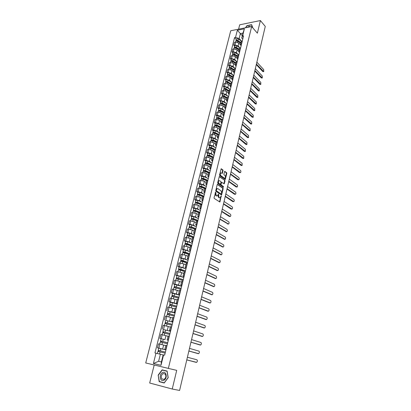 <?xml version="1.0" encoding="UTF-8"?>
<svg xmlns="http://www.w3.org/2000/svg" width="411" height="411" viewBox="0 0 411 411"><rect width="100%" height="100%" fill="white"/><g stroke="black" fill="none" stroke-linecap="round" stroke-linejoin="round"><path stroke-width="0.62" d="M215.667 192.091L214.059 197.727L214.244 198.441L219.895 202.022L221.246 195.847L220.152 197.768L219.453 197.732L219.006 197.434L218.477 193.982L217.373 195.903L216.207 195.569L215.667 192.091M223.055 170.606L222.88 169.897L221.164 168.782L219.561 174.947L219.736 175.661L225.259 179.489L226.826 173.38L226.651 172.677L224.663 171.356L223.882 174.146L224.057 174.85L224.935 175.492C225.634 176.442 225.618 177.336 224.899 178.179L224.308 178.133L220.82 175.62C220.111 174.67 220.121 173.771 220.851 172.918L222.269 173.401L223.055 170.606L222.613 170.616L222.438 169.907L221.056 168.89M251.655 26.551L257.368 33.173L260.389 20.55L265.275 26.412L179.592 390.45L172.245 389.032L176.709 370.357L168.351 368.4L251.655 26.551L230.725 30.753L145.725 362.954L168.351 368.4M217.645 184.344L217.219 184.637L215.78 190.612L215.96 191.326L221.57 194.984L223.173 188.762L222.998 188.058L217.393 184.344M217.676 182.746L219.299 176.519L224.832 180.337L225.007 181.04L224.221 183.845L221.637 182.299L221.041 184.277L221.221 184.986L223.456 186.553L223.445 187.257L217.856 183.46L217.676 182.746M154.207 364.994L149.681 383.006L172.245 389.032M260.389 20.55L239.695 24.809L238.601 29.171M165.972 349.771L164.811 349.422L166.003 349.648M165.751 345.63L159.853 344.115L158.852 348.107L165.936 349.915M158.852 348.107L157.49 347.809L158.8 348.168M167 345.62L165.803 345.41L164.811 349.422M159.853 344.115L158.492 343.832L157.49 347.809M168.305 340.344L167.154 339.964L168.351 340.149M164.975 339.625L159.853 338.433L164.975 339.625L165.962 335.674L162.201 334.754L160.845 334.492L159.853 338.433M169.337 336.157L168.14 335.987L167.154 339.964M168.058 336.311L165.962 335.674M170.611 331.009L169.476 330.593L170.678 330.742M163.408 329.524L170.416 331.297M171.654 326.791L170.452 326.653L169.476 330.593M170.349 327.079L163.177 325.24L162.191 329.139M172.897 321.767L171.777 321.31L172.98 321.428M165.715 320.344L172.502 322.075M173.945 317.513L172.743 317.41L171.777 321.31M172.615 317.934L165.484 316.074L164.513 319.938M175.158 312.612L174.059 312.119L175.261 312.201M167.996 311.25L171.865 311.97L174.634 312.956M176.221 308.327L175.014 308.255L174.059 312.119M174.562 308.769L167.77 306.996L166.804 310.824M177.403 303.539L176.314 303.015L177.521 303.066M170.262 302.239L169.08 301.797L170.426 301.998L174.115 302.928L176.781 303.935M178.472 299.223L177.259 299.187L176.314 303.015M176.858 299.819L170.036 298.006L169.08 301.797M179.622 294.553L178.549 293.993L179.756 294.014M172.502 293.32L171.33 292.853L172.677 293.038L176.345 293.968L178.929 294.995M180.696 290.207L179.489 290.207L178.549 293.993M179.114 290.947L172.276 289.097L171.33 292.853M181.821 285.655L180.763 285.059L181.975 285.049M174.721 284.479L173.56 283.996L174.906 284.16L178.554 285.095L181.071 286.148M182.905 281.278L181.693 281.309L180.763 285.059M181.467 282.213L179.484 281.365L174.5 280.271L173.56 283.996M184.005 276.839L182.957 276.213L184.169 276.166M176.92 275.719L175.774 275.216L177.115 275.37L180.748 276.3L183.203 277.384M185.094 272.431L183.876 272.493L182.957 276.213M183.63 273.49L181.667 272.606L176.704 271.527L175.774 275.216M186.162 268.1L185.13 267.443L186.347 267.366M179.104 267.042L177.963 266.518L179.304 266.657L182.916 267.592L185.32 268.702M187.262 263.667L186.044 263.759L185.13 267.443M185.705 264.812L183.825 263.929L178.883 262.865L177.963 266.518M188.305 259.449L187.282 258.76L188.5 258.653M181.261 258.442L180.131 257.903L181.472 258.021L185.063 258.961L187.426 260.101M189.404 254.984L188.187 255.108L187.282 258.76M187.848 256.259L185.967 255.334L181.046 254.281L180.131 257.903M190.421 250.874L189.414 250.15L190.637 250.016M183.398 249.924L182.284 249.369L183.619 249.472L187.195 250.407L189.512 251.578M191.531 246.384L190.314 246.533L189.414 250.15M189.969 247.776L188.089 246.816L183.188 245.778L182.284 249.369M192.523 242.377L191.531 241.627L192.749 241.457M185.52 241.483L184.411 240.908L185.746 240.995L189.301 241.935L191.588 243.132M188.634 237.794L189.055 236.104L193.622 237.861L192.42 238.041L191.531 241.627M192.071 239.377L190.19 238.375L185.31 237.353L184.411 240.908M194.603 233.957L193.622 233.176L194.845 232.98M187.621 233.119L186.522 232.523L187.853 232.595L191.392 233.54L193.643 234.768M195.728 229.42L194.506 229.626L193.622 233.176M194.151 231.049L192.276 230.011L187.411 228.999L186.522 232.523M196.669 225.613L195.698 224.807L196.926 224.581M189.702 224.827L188.618 224.216L189.944 224.278L193.468 225.223L195.682 226.476M197.794 221.051L196.571 221.288L195.698 224.807M196.196 222.793L194.336 221.724L189.497 220.728L188.618 224.216M198.713 217.347L197.753 216.51L198.981 216.258M191.767 216.612L190.689 215.986L192.014 216.032L195.518 216.977L197.706 218.262M199.844 212.759L198.621 213.021L197.753 216.51M198.225 214.609L196.381 213.509L191.562 212.528L190.689 215.986M200.738 209.153L199.792 208.29L201.02 208.012M193.812 208.475L192.744 207.827L194.064 207.858L197.552 208.803L199.71 210.119M201.878 204.544L200.65 204.832L199.792 208.29M200.239 206.497L198.41 205.372L193.607 204.401L192.744 207.827M202.746 201.036L201.811 200.142L203.039 199.838M195.836 200.404L194.778 199.741L196.098 199.756L199.571 200.707L201.703 202.048M203.892 196.401L202.659 196.715L201.811 200.142M202.227 198.456L200.419 197.301L195.636 196.345L194.778 199.741M204.735 192.99L203.815 192.065L205.043 191.737M197.845 192.405L196.797 191.732L198.117 191.732L201.57 192.682L203.676 194.049M205.885 188.33L204.657 188.675L201.287 187.175L199.201 187.015L198.862 188.356M204.205 190.488L202.412 189.307L198.965 188.356L197.645 188.361L196.797 191.732M206.707 185.012L205.798 184.066L207.026 183.707M199.838 184.477L198.796 183.789L200.111 183.774L203.553 184.724L205.628 186.121M207.863 180.331L206.63 180.701L205.798 184.066M206.163 182.592L204.385 181.379L200.953 180.429L199.638 180.45L198.796 183.789M208.66 177.105L207.761 176.134L208.994 175.754M201.811 176.622L200.779 175.913L202.094 175.887L205.515 176.843L207.57 178.266M209.821 172.409L208.588 172.8L207.761 176.134M208.105 174.762L206.343 173.524L202.926 172.574L201.611 172.605L200.779 175.913M210.596 169.27L209.713 168.274L210.946 167.868M203.764 168.834L202.746 168.109L204.056 168.073L207.463 169.024L209.492 170.478M211.763 164.549L210.53 164.97L209.713 168.274M210.026 167.005L208.279 165.741L204.884 164.785L203.573 164.832L202.746 168.109M212.518 161.502L211.644 160.48L212.877 160.049M205.706 161.112L204.693 160.377L206.003 160.321L209.389 161.276L211.398 162.756M213.689 156.766L212.456 157.208L211.644 160.48M211.932 159.309L210.201 158.019L206.82 157.064L205.51 157.125L204.693 160.377M214.424 153.806L213.556 152.758L214.794 152.301M207.627 153.457L206.625 152.707L207.93 152.64L211.305 153.601L213.288 155.101M215.6 149.044L214.362 149.512L213.556 152.758M213.823 151.685L212.107 150.369L208.742 149.414L207.437 149.481L206.625 152.707M216.309 146.172L215.456 145.104L216.689 144.621M209.533 145.869L208.536 145.104L209.841 145.026L213.201 145.987L215.164 147.513M217.491 141.394L216.253 141.882L215.456 145.104M215.698 144.122L213.997 142.787L210.648 141.826L209.343 141.908L208.536 145.104M218.179 138.605L217.337 137.51L218.575 137.007M211.424 138.348L210.437 137.567L211.737 137.48L215.076 138.44L217.023 139.992M219.366 133.806L218.128 134.32L217.337 137.51M217.558 136.627L215.867 135.265L212.533 134.305L211.233 134.402L210.437 137.567M220.034 131.104L219.202 129.989L220.44 129.46M213.294 130.893L212.317 130.097L213.617 129.994L216.941 130.955L218.868 132.532M221.226 126.29L219.988 126.824L219.202 129.989M219.397 129.193L217.727 127.811L214.408 126.85L213.109 126.953L212.317 130.097M221.873 123.67L221.051 122.529L222.289 121.98M215.153 123.495L214.182 122.689L215.477 122.576L218.791 123.536L220.697 125.139M223.065 118.836L221.827 119.39L221.051 122.529M221.226 121.826L219.566 120.418L216.263 119.457L214.968 119.575L214.182 122.689M223.697 116.292L222.885 115.131L224.123 114.561M216.993 116.164L216.032 115.342L217.327 115.219L220.62 116.179L222.51 117.808M224.894 111.443L223.656 112.023L222.885 115.131M223.034 114.52L221.39 113.087L218.102 112.126L216.813 112.254L216.032 115.342M225.5 108.982L224.704 107.8L225.942 107.209M218.822 108.894L217.866 108.062L219.155 107.923L222.438 108.889L224.303 110.533M226.708 104.117L225.464 104.718L224.704 107.8M224.832 107.271L223.204 105.822L219.926 104.856L218.637 105L217.866 108.062M227.293 101.733L226.502 100.531L227.745 99.919M220.63 101.687L219.685 100.839L220.974 100.695L224.236 101.656L226.086 103.325M228.501 96.852L227.262 97.474L226.502 100.531M226.61 100.089L224.997 98.614L221.74 97.654L220.45 97.803L219.685 100.839M229.071 94.545L228.29 93.318L229.533 92.686M222.423 94.54L221.488 93.682L222.772 93.523L226.024 94.484L227.858 96.179M230.283 89.649L229.04 90.286L228.29 93.318M228.377 92.963L226.774 91.468L223.533 90.507L222.248 90.667L221.488 93.682M230.833 87.42L230.062 86.171L231.306 85.519M224.206 87.451L223.276 86.577L224.56 86.408L227.797 87.373L229.61 89.089M232.051 82.503L230.807 83.166L230.062 86.171M230.129 85.899L228.542 84.383L225.31 83.418L224.031 83.592L223.276 86.577M232.58 80.351L231.819 79.082L233.063 78.414M225.973 80.422L225.048 79.539L226.333 79.359L229.554 80.325L231.347 82.061M233.802 75.424L232.559 76.102L231.819 79.082M231.866 78.897L230.288 77.355L227.078 76.389L225.793 76.574L225.048 79.539M234.316 73.343L233.561 72.053L234.804 71.365M227.72 73.451L226.81 72.557L228.09 72.362L231.295 73.328L233.073 75.09M235.539 68.401L234.296 69.099L233.561 72.053M233.587 71.946L232.025 70.389L228.824 69.423L227.55 69.618L226.81 72.557M236.032 66.392L235.287 65.082L236.531 64.373M229.456 66.536L228.552 65.632L229.826 65.426L233.022 66.392L234.784 68.175M237.26 61.434L236.017 62.153L235.287 65.082M235.298 65.056L233.746 63.479L230.561 62.513L229.287 62.719L228.552 65.632M237.738 59.497L237.003 58.172L238.246 57.442M231.182 59.677L230.283 58.763L231.557 58.552L234.732 59.518L236.479 61.316M238.966 54.524L237.722 55.264L237.003 58.172M236.993 58.223L235.452 56.626L232.282 55.655L231.008 55.87L230.283 58.763M239.428 52.659L238.704 51.313L239.947 50.568M232.888 52.875L231.999 51.95L233.268 51.729L236.433 52.695L238.164 54.514M240.661 47.676L239.418 48.431L238.704 51.313M238.678 51.452L237.147 49.823L233.987 48.858L232.718 49.084L231.999 51.95M241.103 45.878L240.389 44.516L241.632 43.751M234.583 46.13L233.7 45.195L234.969 44.963L238.118 45.929L239.834 47.768M242.341 40.884L241.098 41.655L240.389 44.516M240.363 44.748L238.827 43.083L235.683 42.117L234.414 42.348L233.7 45.195M163.146 354.965L160.372 354.246L158.615 361.279L161.415 361.937L163.167 354.873L164.647 355.13L243.579 35.87L242.582 36.06L241.75 38.033L242.973 33.101L240.378 33.604L239.156 38.526L241.488 41.074M163.573 354.888L160.994 365.307L153.395 363.494L155.99 353.193L160.372 354.246M239.156 38.526L235.534 37.406L234.558 37.591L154.942 352.957L155.99 353.193M235.534 37.406L237.342 30.234L244.375 28.827L242.582 36.06M162.098 369.843L158.158 375.12L159.175 381.685L164.2 383.001L168.197 377.663L167.113 371.071L162.098 369.843M252.857 27.943L251.63 24.67L247.011 25.61L245.398 27.809M242.315 35.752L237.342 30.234M242.767 39.153L241.75 38.033M236.263 39.441L234.558 37.591M160.994 365.307L161.415 361.937M153.395 363.494L158.615 361.279M242.973 33.101L244.375 28.827M160.737 381.896L164.256 382.924M158.384 375.176L162.201 370.064L167.061 371.251L168.109 377.637L164.241 382.811L159.376 381.536L158.158 375.12M160.758 382.009L159.175 381.685M215.359 192.353L215.179 193.288L215.76 195.564L216.207 195.569M216.818 195.949L215.76 195.564M219.602 197.809L218.56 197.429L217.989 195.168L218.169 194.254M219.551 201.924L220.938 196.134M221.226 194.886L222.726 188.762L222.551 188.063L217.311 184.426M216.34 190.344L216.463 190.843L221.195 194.049L221.657 193.108L221.092 190.853L217.871 188.649L217.147 188.608L216.34 190.344L215.888 190.344L216.016 190.843L216.463 190.843M220.748 194.043L216.016 190.843M217.255 188.557L216.7 188.608L216.068 189.61L216.515 189.605M215.888 190.344L216.068 189.61M219.191 176.622L224.832 180.337M223.882 183.748L224.56 181.046L224.391 180.342M221.385 182.304L220.599 184.282L220.774 184.991L223.456 186.553M223.111 187.123L223.014 186.553M219.608 180.727L219.001 180.686C218.262 181.554 218.246 182.458 218.965 183.409L220.435 184.292L221.031 182.314L220.851 181.605L219.608 180.727M219.048 180.665L218.554 180.696C217.815 181.559 217.804 182.463 218.518 183.414L218.965 183.409M220.234 184.298L218.518 183.414M221.935 173.308L222.613 170.616M220.887 172.897L220.404 172.928C219.68 173.781 219.669 174.68 220.373 175.631L220.82 175.62M224.421 178.199L220.373 175.631M224.92 179.386L226.384 173.391L226.209 172.687L224.55 171.464M165.392 352.119L158.184 350.336L158.728 348.163L165.931 349.931M165.397 352.099L158.184 350.336M158.857 351.559L159.108 350.547M186.789 359.877L196.633 362.353C197.537 361.433 197.629 360.586 196.915 359.8L187.406 357.246M162.093 354.693L160.634 354.313M165.145 353.126L157.922 351.364L157.382 353.527M160.054 354.169L157.942 353.66M195.795 362.261L186.784 359.897M158.276 351.431L158.528 350.439M167.703 342.769L160.542 340.945L161.081 338.792M167.714 342.733L160.542 340.945M161.22 342.137L161.466 341.151M188.88 350.984L198.652 353.64C199.535 352.736 199.623 351.893 198.919 351.112L189.497 348.379M167.462 343.75L160.285 341.967L159.751 344.094M165.756 345.605L164.446 345.261M197.83 353.558L188.87 351.025M160.639 342.014L160.881 341.068M169.995 333.506L162.874 331.646L163.414 329.514L170.529 331.328M170.005 333.46L162.874 331.646M163.557 332.807L163.799 331.847M190.956 342.178L200.645 345.004C201.513 344.11 201.601 343.277 200.902 342.497L191.562 339.594M169.758 334.467L162.622 332.658L162.098 334.739M168.068 336.285L167.256 336.07M199.844 344.932L190.94 342.229M162.982 332.694L163.208 331.785M163.83 380.247C167.775 378.675 166.445 370.614 162.607 372.577C158.713 374.123 159.956 382.153 163.83 380.247M164.025 379.384C165.952 377.93 166.357 376.152 165.237 374.041L163.095 373.573C161.163 375.032 160.768 376.815 161.903 378.927L164.025 379.384M162.201 370.064L167.138 371.246M250.582 26.766C249.785 26.263 248.794 26.391 247.607 27.147L247.222 27.445M245.65 27.758L247.103 25.775L251.578 24.871L252.631 27.681M251.799 25.133L251.578 24.871M172.26 324.33L165.186 322.44L165.72 320.323L172.8 322.162M172.276 324.269L165.186 322.44M165.874 323.57L166.106 322.63M193.011 333.444L202.628 336.445C203.476 335.566 203.558 334.734 202.87 333.953L193.612 330.886M172.029 325.265L164.939 323.436L164.426 325.466M170.354 327.058L169.8 326.899M201.842 336.378L192.99 333.521M165.299 323.457L165.515 322.589M174.511 315.242L167.477 313.316L168.007 311.225L175.045 313.079M174.526 315.165L167.477 313.316M168.166 314.415L168.397 313.501M195.045 324.793L204.591 327.957C205.423 327.094 205.495 326.267 204.817 325.491L195.641 322.26M174.285 316.157L167.231 314.307L166.732 316.285M172.62 317.919L172.219 317.801M203.82 327.901L195.025 324.885M167.596 314.312L167.801 313.48M176.735 306.236L169.748 304.279L170.272 302.203L177.269 304.083M176.756 306.149L169.748 304.279M170.437 305.347L170.663 304.453M197.064 316.218L206.533 319.547C207.35 318.695 207.421 317.878 206.748 317.097L197.655 313.706M176.514 307.13L169.502 305.26L169.019 307.192M205.788 319.496L197.039 316.326M169.866 305.25L170.067 304.453M178.939 297.317L171.998 295.324L172.512 293.274L179.473 295.17M178.965 297.22L171.998 295.324M172.692 296.367L172.908 295.494M199.063 307.721L208.459 311.209C209.261 310.367 209.327 309.56 208.665 308.779L199.648 305.229M178.723 298.186L171.752 296.295L171.279 298.186M207.73 311.168L199.037 307.839M172.122 296.274L172.312 295.519M181.128 288.481L174.223 286.457L174.737 284.422L181.657 286.339M181.153 288.368L174.223 286.457M174.922 287.469L175.132 286.621M201.046 299.295L210.37 302.943C211.156 302.116 211.218 301.309 210.56 300.528L201.626 296.824M180.917 289.329L173.981 287.417L173.519 289.262M209.661 302.907L201.015 299.434M174.351 287.387L174.531 286.662M183.291 279.727L176.432 277.672L176.935 275.658L179.083 275.992L183.82 277.589M183.321 279.603L176.432 277.672M177.131 278.658L177.336 277.826M203.013 290.947L212.266 294.749C213.032 293.932 213.093 293.13 212.446 292.355L203.589 288.496M183.085 280.554L176.191 278.627L175.744 280.42M211.573 294.718L202.977 291.096M176.56 278.576L176.735 277.887M185.433 271.049L178.615 268.969L179.119 266.97L181.261 267.289L185.962 268.922M185.469 270.916L180.763 269.287L178.615 268.969M179.319 269.924L179.52 269.118M204.961 282.67L214.141 286.621C214.896 285.82 214.953 285.023 214.311 284.248L205.531 280.24M185.233 271.861L180.527 270.233L178.379 269.909L177.942 271.661M213.468 286.595L204.919 282.835M178.749 269.852L178.913 269.195M187.56 262.454L180.783 260.343L181.282 258.365L183.419 258.663L188.084 260.338M187.596 262.31L182.921 260.646L180.783 260.343M181.487 261.273L181.683 260.487M206.892 274.466L216.001 278.566C216.741 277.774 216.792 276.988 216.16 276.207L207.457 272.056M187.365 263.245L182.684 261.581L180.547 261.278L180.121 262.983M215.349 278.545L206.851 274.646M180.922 261.206L181.076 260.584M189.666 253.941L182.931 251.794L183.424 249.837L185.551 250.119L190.185 251.825M189.702 253.782L185.063 252.082L182.931 251.794M183.635 252.698L183.825 251.933M208.809 266.328L217.851 270.582C218.575 269.796 218.621 269.02 217.994 268.239L209.369 263.944M189.476 254.707L184.827 253.012L182.695 252.724L182.279 254.388M217.208 270.556L208.762 266.523M183.07 252.637L183.219 252.051M191.752 245.501L185.058 243.327L185.546 241.385L187.668 241.653L192.271 243.394M191.793 245.331L187.185 243.6L185.058 243.327M185.762 244.206L185.952 243.461M210.704 258.267L219.68 262.66C220.388 261.889 220.435 261.113 219.813 260.338L211.259 255.899M191.567 246.251L186.954 244.519L184.827 244.247L184.421 245.865M219.058 262.639L210.653 258.478M185.202 244.149L185.34 243.595M193.817 237.137L188.89 235.236L187.164 234.938L187.647 233.011L189.764 233.263L194.336 235.035M193.864 236.957L189.286 235.19L187.164 234.938M187.873 235.791L188.053 235.061M212.585 250.268L221.493 254.81C222.187 254.049 222.233 253.279 221.621 252.503L213.139 247.925M189.055 236.104L186.933 235.847L186.537 237.424M220.887 254.789L212.533 250.494M187.313 235.739L187.442 235.215M195.867 228.85L190.976 226.913L189.25 226.62L189.733 224.714L191.845 224.945L196.386 226.754M195.913 228.66L191.367 226.857L189.25 226.62M189.964 227.447L190.139 226.744M214.45 242.346L223.291 247.021C223.974 246.271 224.01 245.511 223.409 244.73L214.999 240.019M195.287 229.4L191.141 227.761L189.024 227.524L188.639 229.061M222.7 247.006L214.393 242.582M189.404 227.406L189.528 226.913M197.897 220.635L193.036 218.667L191.321 218.38L191.798 216.489L193.905 216.71L198.415 218.549M197.948 220.435L193.432 218.601L191.321 218.38M192.035 219.186L192.209 218.498M216.299 234.486L225.074 239.305C225.742 238.56 225.778 237.805 225.182 237.029L216.844 232.179M197.059 221.056L193.206 219.5L191.1 219.279L190.719 220.774M224.498 239.284L216.243 234.738M191.475 219.145L191.593 218.683M199.91 212.497L195.081 210.494L193.638 210.53L193.37 210.216L193.843 208.341L195.944 208.541L200.424 210.417M199.962 212.287L195.477 210.422L193.37 210.216M194.09 210.992L194.254 210.324M218.133 226.692L226.841 231.645C227.499 230.915 227.53 230.16 226.939 229.384L218.673 224.406M198.898 212.821L195.256 211.311L193.149 211.1L192.785 212.559M226.281 231.624L218.071 226.959M193.53 210.961L193.638 210.53M201.904 204.431L197.11 202.392L195.667 202.448L195.405 202.125L195.872 200.265L197.968 200.45L202.418 202.356M201.96 204.21L197.501 202.31L195.405 202.125M196.124 202.875L196.288 202.227M219.952 218.965L228.593 224.052C229.24 223.332 229.271 222.582 228.686 221.806L220.486 216.7M200.789 204.678L197.28 203.193L195.184 203.003L194.829 204.421M227.627 224.01L228.172 224.036L219.89 219.243M195.564 202.849L195.667 202.448M203.805 196.401L199.119 194.362L197.676 194.434L197.419 194.1L197.881 192.261L199.972 192.43L204.395 194.367M203.938 196.201L199.51 194.275L197.419 194.1M198.138 194.829L198.297 194.198M221.755 211.305L230.335 216.52C230.967 215.811 230.992 215.066 230.417 214.29L222.284 209.055M202.71 196.633L199.294 195.148L197.203 194.973L196.854 196.35M229.924 216.51L229.364 216.484L221.688 211.593M197.583 194.809L197.676 194.434M205.464 188.341L201.107 186.404L199.669 186.496L199.417 186.152L199.874 184.323L201.96 184.482L206.353 186.445M205.901 188.269L201.503 186.306L199.417 186.152M200.136 186.856L200.291 186.245M223.543 203.707L232.056 209.055C232.677 208.351 232.703 207.612 232.133 206.836L224.072 201.477M231.655 209.045L231.085 209.014L223.476 204.01M199.582 186.841L199.669 186.496M207.18 180.378L203.08 178.513L201.647 178.626L201.395 178.271L201.852 176.463L203.928 176.602L208.295 178.595M207.704 180.337L203.476 178.415L201.395 178.271M202.12 178.955L202.269 178.359M225.32 196.17L233.767 201.647C234.373 200.953 234.398 200.219 233.833 199.443L225.839 193.961M206.61 180.789L203.26 179.268L201.179 179.124L200.856 180.429M233.376 201.642L232.796 201.611L225.243 196.489M201.565 178.939L201.647 178.626M208.947 172.512L205.038 170.693L203.604 170.827L203.358 170.457L203.81 168.664L205.88 168.793L210.216 170.812M209.389 172.425L205.433 170.586L203.358 170.457M204.082 171.12L204.226 170.539M227.078 188.7L235.462 194.3C236.058 193.617 236.078 192.887 235.524 192.112L227.591 186.507M208.547 172.98L205.217 171.438L203.147 171.305L202.829 172.574M235.077 194.3L234.486 194.264L227 189.029M203.532 171.11L203.604 170.827M210.745 164.729L206.98 162.946L205.541 163.09L205.305 162.715L205.747 160.937L207.817 161.05L212.122 163.1M211.115 164.606L207.37 162.828L205.305 162.715M206.029 163.357L206.168 162.792M228.819 181.292L237.142 187.01C237.728 186.337 237.748 185.613 237.198 184.837L229.333 179.119M210.463 165.232L207.159 163.67L205.089 163.557L204.781 164.79M236.767 187.015L236.166 186.979L228.742 181.631M205.479 163.352L205.541 163.09M212.564 157.033L208.901 155.26L207.468 155.425L207.231 155.039L207.673 153.277L209.733 153.375L214.013 155.45M212.872 156.868L209.291 155.137L207.231 155.039M207.956 155.656L208.094 155.111M230.55 173.94L238.812 179.782C239.387 179.119 239.402 178.395 238.858 177.619L231.059 171.788M212.369 157.557L209.086 155.975L207.021 155.872L206.723 157.069M238.447 179.787L237.83 179.751L230.468 174.295M214.403 149.419L210.807 147.647L209.374 147.826L209.142 147.431L209.579 145.684L211.634 145.766L215.888 147.873M214.65 149.219L211.197 147.518L209.142 147.431M209.872 148.027L210.006 147.498M232.266 166.655L240.466 172.615C241.031 171.957 241.041 171.238 240.507 170.462L232.77 164.513M214.254 149.948L210.992 148.345L208.932 148.258L208.644 149.419M240.111 172.62L239.485 172.579L232.179 167.015M216.253 141.882L212.693 140.094L211.264 140.29L211.038 139.884L211.47 138.153L213.52 138.224L217.748 140.357M216.438 141.641L213.088 139.956L211.038 139.884M211.768 140.459L211.896 139.946M233.967 159.422L242.105 165.499L242.141 163.362L234.465 157.305M216.124 142.401L212.883 140.778L210.833 140.706L210.545 141.831M241.76 165.51L241.123 165.469L233.88 159.797M218.102 134.418L214.568 132.609L213.139 132.82L212.913 132.404L213.345 130.688L215.39 130.744L219.587 132.902M218.231 134.14L214.963 132.465L212.913 132.404M213.648 132.959L213.771 132.46M235.657 152.255L243.733 158.446L243.764 156.319L236.15 150.149M217.979 134.921L214.758 133.277L212.713 133.215L212.436 134.315M243.394 158.461L242.752 158.41L235.565 152.64M219.936 127.014L216.422 125.185L214.999 125.412L214.778 124.99L215.205 123.29L217.244 123.331L221.416 125.514M220.034 126.711L216.818 125.036L214.778 124.99M215.513 125.525L215.631 125.042M237.327 145.14L245.352 151.448L245.372 149.332L237.82 143.054M219.818 127.508L216.618 125.843L214.573 125.797L214.306 126.855M245.018 151.464L244.365 151.412L237.234 145.54M221.755 119.678L218.267 117.829L216.844 118.07L216.623 117.638L217.049 115.948L219.084 115.979L223.23 118.188M221.837 119.36L218.657 117.669L216.623 117.638M217.357 118.152L217.476 117.685M238.991 138.086L246.949 144.502L246.965 142.401L239.474 136.015M221.637 120.156L218.457 118.471L216.422 118.435L216.165 119.467M246.631 144.523L245.963 144.466L238.894 138.492M223.558 112.403L220.09 110.533L218.667 110.79L218.873 108.674C219.222 108.263 219.895 108.268 220.902 108.694L225.023 110.924M223.641 112.075L220.486 110.369L218.457 110.348M223.543 112.48L223.281 112.254M219.191 110.842L219.304 110.389M240.635 131.088L248.542 137.613L248.552 135.522L241.118 129.033M223.445 112.866L220.286 111.16L218.256 111.14L218.005 112.136M248.223 137.634L247.556 137.577L240.538 131.505M225.346 105.19L221.899 103.295L220.481 103.567L220.686 101.46C221.036 101.039 221.709 101.039 222.711 101.466L226.805 103.721M225.434 104.851L222.294 103.125C221.293 102.704 220.615 102.699 220.27 103.12M225.315 105.319L224.884 104.933M221.005 103.593L221.118 103.156M242.269 124.148L250.114 130.78L250.119 128.7L242.752 122.108M225.238 105.632L222.099 103.911C221.092 103.49 220.419 103.485 220.075 103.906L219.828 104.867M249.811 130.801L249.128 130.744L242.171 124.574M227.124 98.034L223.692 96.123L222.279 96.41L222.485 94.304C222.834 93.872 223.507 93.872 224.504 94.299L228.567 96.58M227.206 97.69L224.087 95.948C223.091 95.522 222.418 95.522 222.068 95.953M227.078 98.224L226.482 97.674M222.808 96.405L222.916 95.984M243.893 117.258L251.681 123.999L251.681 121.928L244.365 115.239M227.016 98.465L223.892 96.729C222.896 96.297 222.223 96.302 221.873 96.729L221.642 97.664M251.383 124.019L250.695 123.963L243.79 117.695M228.881 90.939L225.475 89.007L224.272 89.285M228.968 90.584L225.87 88.827C224.879 88.396 224.206 88.401 223.856 88.843L224.057 89.315M230.319 89.495L226.276 87.194C225.285 86.762 224.617 86.767 224.267 87.209L223.856 88.843M228.819 91.18L228.079 90.482M224.596 89.279L224.699 88.874M245.501 110.425L253.233 117.269L253.227 115.208L245.973 108.422M228.778 91.355L225.675 89.598C224.683 89.172 224.01 89.177 223.661 89.613L223.435 90.518M252.94 117.294L252.246 117.233L245.393 110.878M230.622 83.901L227.237 81.953L226.266 82.21M230.715 83.541L227.632 81.763C226.646 81.332 225.978 81.342 225.624 81.794L225.814 82.257M232.056 82.472L228.038 80.145C227.052 79.708 226.384 79.719 226.029 80.176L225.624 81.794M230.55 84.198L229.672 83.356M226.369 82.215L226.466 81.82M247.093 103.649L254.769 110.59L254.758 108.545L247.561 101.661M230.525 84.306L227.442 82.534C226.456 82.097 225.783 82.108 225.434 82.56L225.213 83.433M254.491 110.621L253.782 110.554L246.985 104.106M232.354 76.924L228.989 74.956L228.12 75.203L228.218 74.823M232.446 76.554L229.384 74.766C228.403 74.329 227.735 74.34 227.381 74.802L227.55 75.259M233.674 75.439L229.785 73.158C228.804 72.721 228.136 72.732 227.786 73.199L227.381 74.802M232.266 77.273L231.259 76.287M248.676 96.924L256.3 103.968L256.284 101.928L249.143 94.951M232.256 77.314L229.194 75.526C228.213 75.09 227.545 75.1 227.191 75.562L226.98 76.405M256.022 103.998L255.308 103.932L248.568 97.392M234.07 70.004L230.725 68.015L229.836 68.252M234.162 69.629L231.121 67.82C230.145 67.378 229.477 67.399 229.122 67.872L229.276 68.318M235.241 68.447L231.516 66.228C230.545 65.786 229.877 65.801 229.523 66.279L229.122 67.872M233.905 70.338L232.847 69.279M250.248 90.25L257.815 97.392L257.795 95.367L250.71 88.293M233.977 70.379L230.931 68.575C229.955 68.134 229.287 68.154 228.932 68.622L228.727 69.438M257.548 97.422L256.824 97.356L250.135 90.728M235.77 63.14L232.446 61.136L231.542 61.357M235.868 62.76L232.842 60.931C231.871 60.489 231.208 60.509 230.848 60.998L230.987 61.439M236.813 61.516L233.237 59.354C232.266 58.907 231.604 58.932 231.244 59.415L230.848 60.998M235.421 63.345L234.424 62.328M251.804 83.628L259.315 90.872L259.295 88.853L252.262 81.686M235.683 63.505L232.657 61.681C231.681 61.239 231.018 61.26 230.663 61.742L230.463 62.529M259.058 90.903L258.329 90.831L251.691 84.116M237.46 56.333L234.152 54.314L233.237 54.519M237.553 55.942L234.547 54.103C233.582 53.656 232.919 53.682 232.559 54.175L232.688 54.612M238.395 54.658L234.943 52.536C233.977 52.089 233.314 52.115 232.955 52.608L232.559 54.175M236.931 56.415L236.001 55.439M253.351 77.062L260.81 84.399L260.78 82.39L253.808 75.136M237.373 56.682L234.362 54.843C233.397 54.401 232.734 54.422 232.374 54.915L232.184 55.675M260.559 84.43L259.824 84.358L253.238 77.561M239.13 49.582L235.847 47.542L234.922 47.743M239.233 49.186L236.243 47.327C235.282 46.88 234.619 46.911 234.26 47.414L234.373 47.84M239.973 47.856L236.633 45.77C235.673 45.323 235.01 45.354 234.65 45.857L234.26 47.414M238.442 49.541L237.568 48.611M254.887 70.543L262.29 77.977L262.259 75.978L255.339 68.632M239.048 49.916L236.058 48.061C235.097 47.614 234.434 47.645 234.075 48.149L233.895 48.873M262.043 78.008L261.304 77.936L254.769 71.052M240.789 42.883L237.527 40.828L236.592 41.018M240.892 42.482L237.923 40.607C236.967 40.16 236.304 40.191 235.945 40.704L236.048 41.126M241.555 41.121L238.308 39.066C237.353 38.613 236.695 38.649 236.33 39.163L235.945 40.704M239.952 42.729L239.125 41.835M256.407 64.075L263.759 71.601L263.723 69.613L256.854 62.179M240.712 43.206L237.738 41.336C236.782 40.889 236.125 40.92 235.76 41.434L235.585 42.133M263.523 71.632L262.773 71.56L256.289 64.594M233.987 48.858L233.268 51.729M232.282 55.655L231.557 58.552M230.561 62.513L229.826 65.426M228.824 69.423L228.09 72.362M227.078 76.389L226.333 79.359M225.31 83.418L224.56 86.408M223.533 90.507L222.772 93.523M221.74 97.654L220.974 100.695M219.926 104.856L219.155 107.923M218.102 112.126L217.327 115.219M216.263 119.457L215.477 122.576M214.408 126.85L213.617 129.994M212.533 134.305L211.737 137.48M210.648 141.826L209.841 145.026M208.742 149.414L207.93 152.64M206.82 157.064L206.003 160.321M204.884 164.785L204.056 168.073M202.926 172.574L202.094 175.887M200.953 180.429L200.111 183.774M198.965 188.356L198.117 191.732M196.956 196.355L196.098 199.756M194.927 204.421L194.064 207.858M192.882 212.564L192.014 216.032M190.822 220.779L189.944 224.278M188.741 229.066L187.853 232.595M186.64 237.435L185.746 240.995M184.518 245.876L183.619 249.472M182.381 254.394L181.472 258.021M180.224 262.994L179.304 266.657M178.045 271.671L177.115 275.37M175.841 280.43L174.906 284.16M173.622 289.272L172.677 293.038M171.382 298.201L170.426 301.998M169.121 307.207L168.156 311.045M166.835 316.306L165.864 320.179M164.528 325.486L163.547 329.396M162.201 334.754L161.21 338.705M235.683 42.117L234.969 44.963M238.827 43.083L238.118 45.929M237.147 49.823L236.433 52.695M240.466 47.712L239.752 50.599M235.452 56.626L234.732 59.518M238.77 54.56L238.051 57.473M233.746 63.479L233.022 66.392M237.06 61.465L236.335 64.404M232.025 70.389L231.295 73.328M235.339 68.426L234.609 71.391M230.288 77.355L229.554 80.325M233.602 75.449L232.862 78.439M228.542 84.383L227.797 87.373M231.85 82.534L231.105 85.545M226.774 91.468L226.024 94.484M230.083 89.675L229.333 92.711M224.997 98.614L224.236 101.656M228.305 96.873L227.545 99.94M223.204 105.822L222.438 108.889M226.507 104.137L225.742 107.23M221.39 113.087L220.62 116.179M224.694 111.463L223.923 114.582M219.566 120.418L218.791 123.536M222.87 118.851L222.089 122M217.727 127.811L216.941 130.955M221.026 126.305L220.239 129.48M215.867 135.265L215.076 138.44M219.166 133.822L218.375 137.022M213.997 142.787L213.201 145.987M217.291 141.405L216.489 144.636M212.107 150.369L211.305 153.601M215.395 149.054L214.593 152.311M210.201 158.019L209.389 161.276M213.489 156.771L212.677 160.059M208.279 165.741L207.463 169.024M211.562 164.559L210.74 167.873M206.343 173.524L205.515 176.843M209.62 172.409L208.793 175.754M204.385 181.379L203.553 184.724M207.658 180.337L206.825 183.712M202.412 189.307L201.57 192.682M205.68 188.33L204.842 191.737M200.419 197.301L199.571 200.707M203.686 196.396L202.839 199.833M198.41 205.372L197.552 208.803M201.673 204.539L200.815 208.007M196.381 213.509L195.518 216.977M199.643 212.754L198.775 216.253M194.336 221.724L193.468 225.223M197.593 221.041L196.72 224.57M192.276 230.011L191.392 233.54M195.523 229.41L194.639 232.97M190.19 238.375L189.301 241.935M193.432 237.851L192.543 241.447M188.089 246.816L187.195 250.407M191.326 246.369L190.432 249.996M185.967 255.334L185.063 258.961M189.199 254.969L188.295 258.632M183.825 263.929L182.916 267.592M187.051 263.651L186.137 267.345M181.667 272.606L180.748 276.3M184.883 272.411L183.964 276.141M179.484 281.365L178.554 285.095M182.7 281.252L181.765 285.018M177.285 290.202L176.345 293.968M180.491 290.181L179.55 293.983M175.06 299.126L174.115 302.928M178.261 299.193L177.311 303.03M172.82 308.132L171.865 311.97M176.011 308.291L175.05 312.17M170.555 317.225L169.589 321.099M173.74 317.477L172.769 321.392M168.269 326.406L167.292 330.316M171.444 326.755L170.467 330.706M169.127 336.116L168.14 340.108M163.629 345.035L162.638 349.016M166.789 345.574L165.792 349.602M242.146 40.92L241.437 43.787M215.179 193.288L215.626 193.288M216.212 195.867L216.659 195.872M218.154 194.475L218.601 194.475M217.989 195.168L218.436 195.174M218.56 197.429L219.006 197.434M219.012 197.727L219.453 197.732M220.928 196.335L221.37 196.34M219.654 201.693L220.096 201.698M215.349 192.589L215.796 192.589M222.551 188.063L222.998 188.058M222.726 188.762L223.173 188.762M221.324 194.665L221.77 194.67M219.269 176.54L219.525 176.535M224.56 181.046L225.007 181.04M223.969 183.542L224.411 183.542M221 182.612L221.442 182.607M220.599 184.282L221.041 184.277M220.774 184.991L221.221 184.986M219.767 184.287L220.209 184.282M222.012 173.113L222.459 173.103M223.861 178.143L224.308 178.133M224.627 171.382L224.884 171.377M226.209 172.687L226.651 172.677M226.384 173.391L226.826 173.38M225.002 179.191L225.444 179.186M221.128 168.808L221.395 168.798M222.438 169.907L222.88 169.897M160.377 350.83L160.922 348.651M159.576 354.051L160.12 351.862M195.764 362.255L196.324 362.379M162.73 341.423L163.27 339.265M161.939 344.593L162.473 342.445M197.768 353.547L198.328 353.666M165.058 332.103L165.592 329.966M164.282 335.222L164.806 333.115M199.761 344.916L200.321 345.029M167.364 322.871L167.894 320.755M166.599 325.944L167.118 323.873M201.734 336.357L202.289 336.465M169.651 313.732L170.175 311.63M168.895 316.747L169.404 314.723M203.686 327.88L204.246 327.978M171.916 304.674L172.435 302.594M171.171 307.644L171.67 305.656M205.623 319.47L206.183 319.563M174.156 295.704L174.675 293.644M173.427 298.622L173.915 296.675M207.545 311.137L208.1 311.225M176.381 286.816L176.889 284.777M175.661 289.688L176.139 287.782M209.451 302.876L210.006 302.953M178.58 278.011L179.083 275.992M177.876 280.836L178.343 278.966M211.336 294.687L211.891 294.759M180.763 269.287L181.261 267.289M180.064 272.067L180.527 270.233M213.211 286.565L213.761 286.631M182.921 260.646L183.419 258.663M182.237 263.379L182.684 261.581M215.066 278.509L215.616 278.571M185.063 252.082L185.551 250.119M184.39 254.774L184.827 253.012M216.905 270.525L217.455 270.582M187.185 243.6L187.668 241.653M186.522 246.246L186.954 244.519M218.734 262.614L219.279 262.66M189.286 235.19L189.764 233.263M220.543 254.763L221.087 254.805M191.367 226.857L191.845 224.945M190.725 229.42L191.141 227.761M222.336 246.98L222.88 247.016M193.432 218.601L193.905 216.71M192.8 221.118L193.206 219.5M224.113 239.259L224.663 239.294M195.477 210.422L195.944 208.541M194.855 212.898L195.256 211.311M225.88 231.604L226.425 231.629M197.501 202.31L197.968 200.45M196.895 204.745L197.28 203.193M199.51 194.275L199.972 192.43M198.914 196.669L199.294 195.148M229.364 216.484L229.908 216.499M201.503 186.306L201.96 184.482M200.912 188.664L201.287 187.175M231.085 209.014L231.629 209.029M203.476 178.415L203.928 176.602M202.895 180.732L203.26 179.268M232.796 201.611L233.335 201.616M205.433 170.586L205.88 168.793M204.863 172.867L205.217 171.438M234.486 194.264L235.025 194.264M207.37 162.828L207.817 161.05M206.81 165.068L207.159 163.67M236.166 186.979L236.705 186.974M209.291 155.137L209.733 153.375M208.742 157.341L209.086 155.975M237.83 179.751L238.37 179.741M211.197 147.518L211.634 145.766M210.658 149.681L210.992 148.345M239.485 172.579L240.024 172.569M213.088 139.956L213.52 138.224M212.554 142.088L212.883 140.778M241.123 165.469L241.658 165.453M214.963 132.465L215.39 130.744M214.439 134.561L214.758 133.277M242.752 158.41L243.286 158.389M216.818 125.036L217.244 123.331M216.304 127.097L216.618 125.843M244.365 151.412L244.899 151.387M218.657 117.669L219.084 115.979M218.154 119.699L218.457 118.471M245.963 144.466L246.497 144.436M220.486 110.369L220.902 108.694M219.988 112.362L220.286 111.16M247.556 137.577L248.085 137.546M222.294 103.125L222.711 101.466M221.806 105.088L222.099 103.911M249.128 130.744L249.657 130.703M224.087 95.948L224.504 94.299M223.61 97.869L223.892 96.729M250.695 123.963L251.219 123.916M225.87 88.827L226.276 87.194M225.398 90.718L225.675 89.598M252.246 117.233L252.77 117.186M227.632 81.763L228.038 80.145M227.17 83.628L227.442 82.534M253.782 110.554L254.311 110.502M229.384 74.766L229.785 73.158M228.927 76.595L229.194 75.526M255.308 103.932L255.837 103.875M229.867 68.252L229.955 67.887M231.121 67.82L231.516 66.228M230.669 69.618L230.931 68.575M256.824 97.356L257.348 97.299M231.593 61.362L231.681 61.008M232.842 60.931L233.237 59.354M232.4 62.698L232.657 61.681M258.329 90.831L258.853 90.769M233.309 54.524L233.391 54.185M234.547 54.103L234.943 52.536M234.116 55.839L234.362 54.843M259.824 84.358L260.343 84.291M235.005 47.743L235.087 47.419M236.243 47.327L236.633 45.77M235.816 49.032L236.058 48.061M261.304 77.936L261.822 77.864M236.69 41.018L236.772 40.704M237.923 40.607L238.308 39.066M237.501 42.287L237.738 41.336M262.773 71.56L263.292 71.483M204.657 188.675L203.815 192.065M216.7 188.608L217.147 188.608M221.19 182.304L221.637 182.299M218.554 180.696L219.001 180.686M220.404 172.928L220.851 172.918M164.04 379.374L161.903 378.927"/></g></svg>
